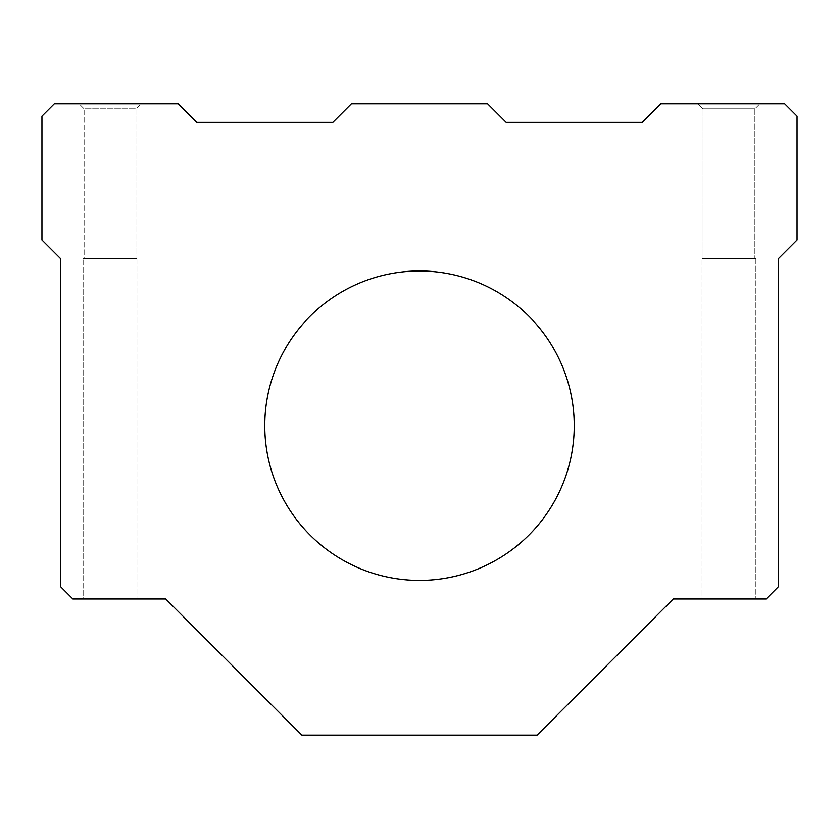 <?xml version="1.0" encoding="UTF-8"?>
<svg xmlns="http://www.w3.org/2000/svg" width="839" height="839" viewBox="0 0 839 839"><rect width="100%" height="100%" fill="white"/><g stroke="black" fill="none" stroke-linecap="round" stroke-linejoin="round"><path stroke-width="0.63" stroke-dasharray="4.2 3.15" d="M703.051 258.58L754.89 258.58L703.051 258.58L754.89 258.58L703.051 258.58L703.051 108.871L754.89 108.871L703.051 108.871L698.017 103.847L759.914 103.847L698.017 103.847L759.914 103.847L698.017 103.847L703.051 108.871L754.89 108.871L703.051 108.871L703.051 258.58M702.044 258.58L755.887 258.58L702.044 258.58L702.044 598.994L755.887 598.994L702.044 598.994L755.887 598.994L702.044 598.994L702.044 258.58L755.887 258.58L702.044 258.58M79.086 103.847L140.983 103.847L79.086 103.847L140.983 103.847L79.086 103.847L84.11 108.871L135.949 108.871L84.11 108.871L84.11 258.58L135.949 258.58L84.11 258.58L135.949 258.58L84.11 258.58L84.11 108.871L135.949 108.871L84.11 108.871L79.086 103.847M178.12 103.847L54.325 103.847L41.95 116.222L41.95 240.006L60.513 258.58L60.513 586.608L72.899 598.994L165.734 598.994L301.904 735.153L537.096 735.153L673.266 598.994L766.101 598.994L778.487 586.608L778.487 258.58L797.05 240.006L797.05 116.222L784.675 103.847L660.88 103.847L642.317 122.41L506.148 122.41L487.585 103.847L351.415 103.847L332.852 122.41L196.683 122.41L178.12 103.847M264.767 425.688A154.733 154.733 0 0 0 496.866 559.697A154.733 154.733 0 0 0 496.866 291.689A154.733 154.733 0 0 0 264.767 425.688M83.113 258.58L136.956 258.58L83.113 258.58L83.113 598.994L136.956 598.994L83.113 598.994L136.956 598.994L83.113 598.994L83.113 258.58L136.956 258.58L83.113 258.58M754.89 108.871L754.89 258.58L754.89 108.871L759.914 103.847L754.89 108.871M755.887 258.58L755.887 598.994L755.887 258.58M136.956 258.58L136.956 598.994L136.956 258.58M135.949 108.871L135.949 258.58L135.949 108.871L140.983 103.847L135.949 108.871"/><path stroke-width="1.26" d="M178.12 103.847L54.325 103.847L41.95 116.222L41.95 240.006L60.513 258.58L60.513 586.608L72.899 598.994L165.734 598.994L301.904 735.153L537.096 735.153L673.266 598.994L766.101 598.994L778.487 586.608L778.487 258.58L797.05 240.006L797.05 116.222L784.675 103.847L660.88 103.847L642.317 122.41L506.148 122.41L487.585 103.847L351.415 103.847L332.852 122.41L196.683 122.41L178.12 103.847M264.767 425.688A154.733 154.733 0 0 0 496.866 559.697A154.733 154.733 0 0 0 496.866 291.689A154.733 154.733 0 0 0 264.767 425.688"/></g></svg>
